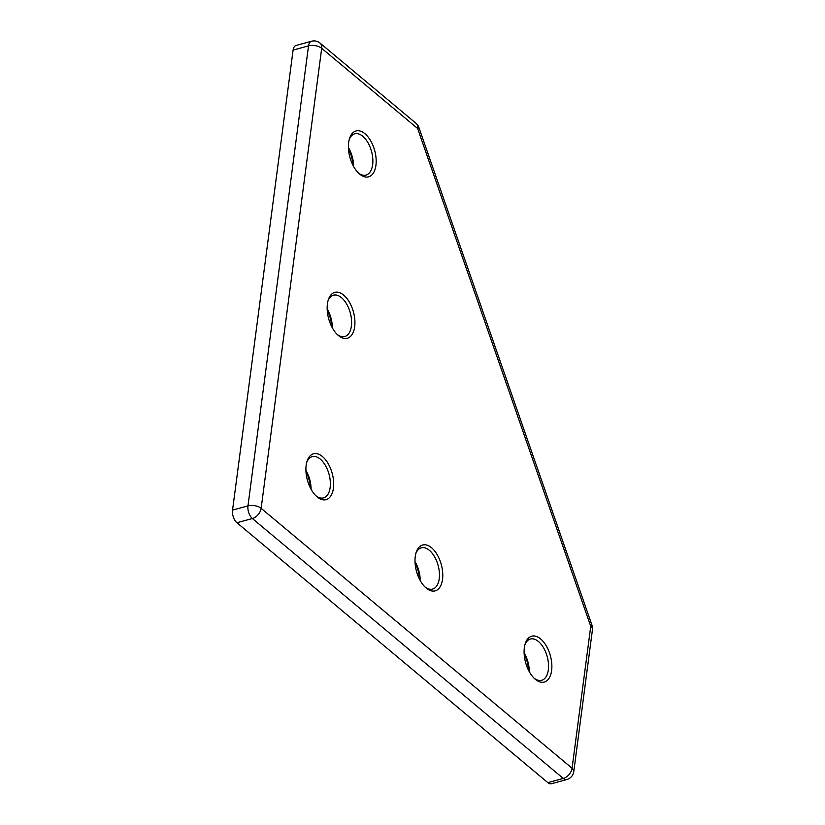 <?xml version="1.0" encoding="UTF-8"?>
<svg xmlns="http://www.w3.org/2000/svg" width="825" height="825" viewBox="0 0 825 825"><rect width="100%" height="100%" fill="white"/><g stroke="black" fill="none" stroke-linecap="round" stroke-linejoin="round"><path stroke-width="1.24" d="M352.976 165.289A23.77 12.849 74.7 0 0 348.48 148.871M348.418 147.562A21.388 11.56 -105.3 0 1 353.585 166.444M348.655 142.508A23.77 12.849 -105.3 0 1 349.522 138.528A23.77 12.849 -105.3 0 1 366.372 135.053A23.77 12.849 -105.3 0 1 375.932 165.309A23.77 12.849 -105.3 0 1 359.143 173.652A23.77 12.849 -105.3 0 1 348.655 142.508M358.318 172.879A21.388 11.56 74.7 0 0 366.022 175.075A21.388 11.56 74.7 0 0 372.642 164.701A21.388 11.56 74.7 0 0 367.909 142.632A21.388 11.56 74.7 0 0 354.719 133.805A21.388 11.56 74.7 0 0 349.212 139.621M415.253 556.535A23.77 12.849 -105.3 0 1 416.12 552.554A23.77 12.849 -105.3 0 1 432.97 549.068A23.77 12.849 -105.3 0 1 442.53 579.336A23.77 12.849 -105.3 0 1 425.731 587.678A23.77 12.849 -105.3 0 1 415.253 556.535M424.916 586.895A21.388 11.56 74.7 0 0 432.609 589.091A21.388 11.56 74.7 0 0 439.23 578.717A21.388 11.56 74.7 0 0 434.497 556.648A21.388 11.56 74.7 0 0 421.307 547.831A21.388 11.56 74.7 0 0 415.8 553.637M419.564 579.315A23.77 12.849 74.7 0 0 415.068 562.887M415.006 561.588A21.388 11.56 -105.3 0 1 420.183 580.46M524.349 647.728A23.77 12.849 -105.3 0 1 525.205 643.748A23.77 12.849 -105.3 0 1 542.066 640.272A23.77 12.849 -105.3 0 1 551.626 670.529A23.77 12.849 -105.3 0 1 534.827 678.872A23.77 12.849 -105.3 0 1 524.349 647.728M534.012 678.098A21.388 11.56 74.7 0 0 541.705 680.285A21.388 11.56 74.7 0 0 548.326 669.921A21.388 11.56 74.7 0 0 543.592 647.852A21.388 11.56 74.7 0 0 530.403 639.024A21.388 11.56 74.7 0 0 524.896 644.83M528.66 670.508A23.77 12.849 74.7 0 0 524.164 654.081M524.102 652.781A21.388 11.56 -105.3 0 1 529.279 671.663M306.157 465.331A23.77 12.849 -105.3 0 1 307.024 461.35A23.77 12.849 -105.3 0 1 323.874 457.875A23.77 12.849 -105.3 0 1 333.434 488.132A23.77 12.849 -105.3 0 1 316.645 496.475A23.77 12.849 -105.3 0 1 306.157 465.331M315.82 495.701A21.388 11.56 74.7 0 0 323.513 497.898A21.388 11.56 74.7 0 0 330.144 487.523A21.388 11.56 74.7 0 0 325.401 465.455A21.388 11.56 74.7 0 0 312.211 456.627A21.388 11.56 74.7 0 0 306.714 462.443M310.468 488.111A23.77 12.849 74.7 0 0 305.972 471.694M305.92 470.394A21.388 11.56 -105.3 0 1 311.087 489.266M327.412 303.92A23.77 12.849 -105.3 0 1 328.267 299.939A23.77 12.849 -105.3 0 1 345.128 296.464A23.77 12.849 -105.3 0 1 354.678 326.721A23.77 12.849 -105.3 0 1 337.889 335.063A23.77 12.849 -105.3 0 1 327.412 303.92M337.064 334.29A21.388 11.56 74.7 0 0 344.767 336.487A21.388 11.56 74.7 0 0 351.388 326.112A21.388 11.56 74.7 0 0 346.655 304.043A21.388 11.56 74.7 0 0 333.465 295.216A21.388 11.56 74.7 0 0 327.958 301.032M331.722 326.7A23.77 12.849 74.7 0 0 327.226 310.282M327.164 308.983A21.388 11.56 -105.3 0 1 332.331 327.855M236.93 522.741L547.852 782.647L563.279 778.429L252.368 518.513L236.93 522.741A9.508 5.136 -105.3 0 1 232.547 510.108L247.974 505.88L308.529 45.86L293.102 50.088L232.547 510.108M293.102 50.088A9.508 5.136 -105.3 0 1 296.051 45.478L311.479 41.25A9.508 5.136 -105.3 0 0 308.529 45.86A9.508 4.909 7.5 0 1 321.698 48.304L261.143 508.334L572.065 768.24L590.741 626.319L417.625 128.494L321.698 48.304A9.508 6.311 -50.1 0 0 320.09 43.127L416.017 123.317A9.508 6.311 -50.1 0 1 417.625 128.494A9.508 0.99 -19.2 0 0 418.894 127.483L592.01 625.309A9.508 0.99 -19.2 0 1 590.741 626.319A9.508 4.909 7.5 0 1 592.453 629.671L573.777 771.592A9.508 4.909 -172.5 0 0 572.065 768.24A9.508 6.311 -50.1 0 1 563.279 778.429A9.508 5.136 -105.3 0 0 566.857 779.522L551.43 783.75A9.508 5.136 -105.3 0 1 547.852 782.647M252.368 518.513A9.508 5.136 -105.3 0 1 247.974 505.88A9.508 4.909 7.5 0 1 261.143 508.334A9.508 6.311 -50.1 0 1 252.368 518.513M592.453 629.671A9.508 9.508 0 0 0 592.01 625.309M566.857 779.522A9.508 9.508 0 0 0 573.777 771.592M418.894 127.483A9.508 9.508 0 0 0 416.017 123.317M320.09 43.127A9.508 9.508 0 0 0 311.479 41.25"/></g></svg>
